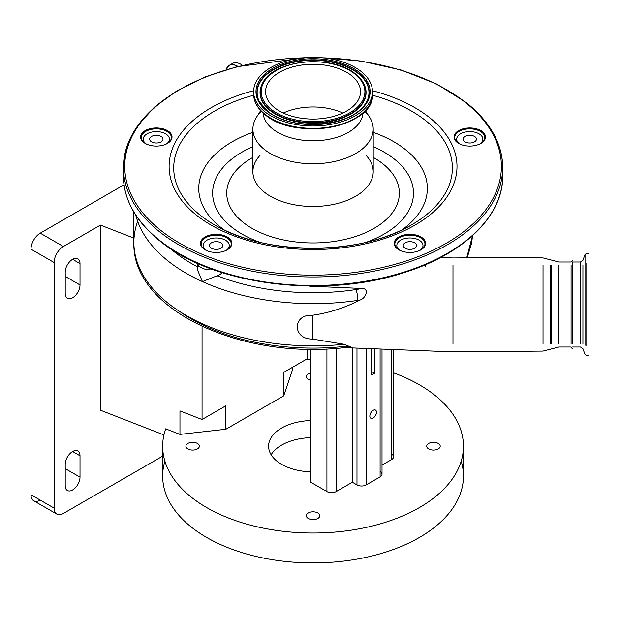 <?xml version="1.0" encoding="UTF-8"?>
<svg xmlns="http://www.w3.org/2000/svg" width="620" height="620" viewBox="0 0 620 620"><rect width="100%" height="100%" fill="white"/><g stroke="black" fill="none" stroke-linecap="round" stroke-linejoin="round"><path stroke-width="0.93" d="M231.035 64.705A16.608 9.587 60 0 1 232.523 63.465A16.608 9.587 60 0 1 240.831 64.286A16.608 9.587 60 0 1 242.443 65.348M137.648 221.317A179.172 103.439 0 0 0 133.881 242.404A179.172 103.439 0 0 0 344.162 344.278L312.325 339.039C292.361 339.504 292.252 313.937 312.325 315.278C328.174 313.053 343.356 308.318 357.864 301.088L360.026 300.018A39.23 22.653 180 0 1 357.864 300.382A179.172 103.439 180 0 1 313.053 303.668A179.172 103.439 180 0 1 202.446 281.604L197.439 269.793L197.982 267.096A13.074 7.549 180 0 1 198.904 265.786M312.325 338.675L312.325 315.278M452.988 343.852L452.988 265.166M308.745 286.037A20.259 11.695 0 0 0 312.325 286.3L312.325 286.068M312.325 286.3L361.359 288.455C370.109 288.06 365.722 298.46 360.026 300.018M344.162 344.278L350.378 346.851L339.737 346.89A172.004 99.308 180 0 1 313.053 348.099A172.004 99.308 180 0 1 179.374 311.279M222.355 272.692L221.1 273.691A13.074 7.549 180 0 1 217.124 275.768L202.446 281.604A179.172 103.439 180 0 1 135.749 215.117M213.404 269.677A13.074 7.549 180 0 1 210.521 269.863A13.074 7.549 180 0 1 197.563 263.345M571.082 343.875L571.082 265.143M572.655 343.875L572.655 265.143M572.655 269.801L572.655 262.004L580.467 262.004L580.467 343.875M589 263.128L589 345.882M342.806 113.026A47.477 27.412 0 0 0 283.294 113.026M351.463 75.562A47.477 27.412 0 0 0 298.383 65.604A47.477 27.412 0 0 0 265.577 91.675A47.477 27.412 0 0 0 274.644 107.779A47.477 27.412 0 0 0 327.724 117.738A47.477 27.412 0 0 0 360.522 91.675A47.477 27.412 0 0 0 351.463 75.562M264.965 111.84A59.443 34.317 0 0 0 331.421 124.31A59.443 34.317 0 0 0 372.488 91.675A59.443 34.317 0 0 0 361.142 71.502A59.443 34.317 0 0 0 294.686 59.032A59.443 34.317 0 0 0 253.611 91.675A59.443 34.317 0 0 0 264.965 111.84M263.128 112.972A49.956 28.846 0 0 0 272.637 128.913A49.956 28.846 0 0 0 327.654 139.547A49.956 28.846 0 0 0 362.979 112.972M261.361 111.275A60.156 34.736 0 0 0 256.579 117.072A60.156 34.736 0 0 0 252.89 129.045A60.156 34.736 0 0 0 264.383 149.459A60.156 34.736 0 0 0 331.646 162.076A60.156 34.736 0 0 0 373.209 129.045A60.156 34.736 0 0 0 369.528 117.072A60.156 34.736 0 0 0 364.738 111.275M203.499 248.713A15.694 9.06 0 0 0 205.096 249.798A15.694 9.06 0 0 0 227.292 249.798A15.694 9.06 0 0 0 228.888 238.065A15.694 9.06 0 0 0 206.972 236.057A15.694 9.06 0 0 0 203.499 248.713M143.638 142.344A15.694 9.06 0 0 0 145.235 143.429A15.694 9.06 0 0 0 167.431 143.429A15.694 9.06 0 0 0 169.028 131.696A15.694 9.06 0 0 0 147.111 129.689A15.694 9.06 0 0 0 143.638 142.344M397.211 248.713A15.694 9.06 0 0 0 398.815 249.798A15.694 9.06 0 0 0 421.003 249.798A15.694 9.06 0 0 0 422.607 238.065A15.694 9.06 0 0 0 400.683 236.057A15.694 9.06 0 0 0 397.211 248.713M457.072 142.344A15.694 9.06 0 0 0 458.676 143.429A15.694 9.06 0 0 0 480.872 143.429A15.694 9.06 0 0 0 482.469 131.696A15.694 9.06 0 0 0 460.544 129.689A15.694 9.06 0 0 0 457.072 142.344M226.827 250.062A15.043 8.68 0 0 0 231.237 243.924A15.043 8.68 0 0 0 228.362 238.816A15.043 8.68 0 0 0 211.544 235.662A15.043 8.68 0 0 0 201.151 243.924A15.043 8.68 0 0 0 204.026 249.023A15.043 8.68 0 0 0 205.561 250.062M166.966 143.693A15.043 8.68 0 0 0 171.376 137.555A15.043 8.68 0 0 0 168.5 132.455A15.043 8.68 0 0 0 151.683 129.293A15.043 8.68 0 0 0 141.29 137.555A15.043 8.68 0 0 0 144.166 142.662A15.043 8.68 0 0 0 145.7 143.693M480.407 143.693A15.043 8.68 0 0 0 484.809 137.555A15.043 8.68 0 0 0 481.942 132.455A15.043 8.68 0 0 0 465.124 129.293A15.043 8.68 0 0 0 454.731 137.555A15.043 8.68 0 0 0 457.607 142.662A15.043 8.68 0 0 0 459.133 143.693M420.546 250.062A15.043 8.68 0 0 0 424.948 243.924A15.043 8.68 0 0 0 422.081 238.816A15.043 8.68 0 0 0 405.263 235.662A15.043 8.68 0 0 0 394.87 243.924A15.043 8.68 0 0 0 397.746 249.023A15.043 8.68 0 0 0 399.272 250.062M226.285 250.325A13.074 7.549 0 0 0 229.276 245.52A13.074 7.549 0 0 0 216.194 237.972A13.074 7.549 0 0 0 203.12 245.52A13.074 7.549 0 0 0 206.103 250.325M216.194 249.372A6.673 3.852 0 0 0 222.867 245.52A6.673 3.852 0 0 0 216.194 241.676A6.673 3.852 0 0 0 209.521 245.52A6.673 3.852 0 0 0 216.194 249.372M479.857 143.964A13.074 7.549 0 0 0 482.848 139.159A13.074 7.549 0 0 0 469.774 131.603A13.074 7.549 0 0 0 456.692 139.159A13.074 7.549 0 0 0 459.683 143.964M469.774 143.011A6.673 3.852 0 0 0 476.439 139.159A6.673 3.852 0 0 0 469.774 135.307A6.673 3.852 0 0 0 463.101 139.159A6.673 3.852 0 0 0 469.774 143.011M166.424 143.964A13.074 7.549 0 0 0 169.415 139.159A13.074 7.549 0 0 0 156.333 131.603A13.074 7.549 0 0 0 143.259 139.159A13.074 7.549 0 0 0 146.243 143.964M156.333 143.011A6.673 3.852 0 0 0 163.006 139.159A6.673 3.852 0 0 0 156.333 135.307A6.673 3.852 0 0 0 149.66 139.159A6.673 3.852 0 0 0 156.333 143.011M419.996 250.325A13.074 7.549 0 0 0 422.987 245.52A13.074 7.549 0 0 0 409.913 237.972A13.074 7.549 0 0 0 396.831 245.52A13.074 7.549 0 0 0 399.822 250.325M409.913 249.372A6.673 3.852 0 0 0 416.578 245.52A6.673 3.852 0 0 0 409.913 241.676A6.673 3.852 0 0 0 403.24 245.52A6.673 3.852 0 0 0 409.913 249.372M466.86 257.261L472.51 235.647L471.634 243.172L467.356 257.261M424.886 264.934L425.8 266.701M374.627 348.797L374.627 373.263L371.69 371.566M374.627 373.263L371.69 374.961L371.69 348.68M124.023 184.791L40.246 233.159L63.364 246.504A13.074 7.549 120 0 0 54.118 262.524L54.118 508.129A13.074 7.549 120 0 0 56.831 514.112A13.074 7.549 120 0 0 63.364 513.461L162.657 456.142M163.92 434.93L100.44 410.207L100.44 225.106L63.364 246.504M100.44 225.106L133.881 238.126M80.011 263.593A10.463 6.037 120 0 0 77.849 258.803A10.463 6.037 120 0 0 72.618 259.323A10.463 6.037 120 0 0 65.216 272.133L65.216 293.493A10.463 6.037 120 0 0 67.386 298.282A10.463 6.037 120 0 0 75.446 295.476A10.463 6.037 120 0 0 80.011 284.952L80.011 263.593L72.618 259.323M80.011 455.801A10.463 6.037 120 0 0 77.849 451.011A10.463 6.037 120 0 0 72.618 451.531A10.463 6.037 120 0 0 65.216 464.341L65.216 485.7A10.463 6.037 120 0 0 67.386 490.49A10.463 6.037 120 0 0 75.446 487.684A10.463 6.037 120 0 0 80.011 477.16L80.011 455.801L72.618 451.531M54.118 262.524L31 249.178L31 494.775L54.118 508.129L40.246 500.115A13.074 7.549 -60 0 1 33.705 500.766A13.074 7.549 -60 0 1 31 494.775M31 249.178A13.074 7.549 -60 0 1 40.246 233.159M393.568 372.853A150.397 86.831 0 0 1 419.399 384.795A150.397 86.831 0 0 1 463.45 446.191A150.397 86.831 0 0 1 370.605 526.411A150.397 86.831 0 0 1 206.708 507.594A150.397 86.831 0 0 1 162.657 446.191A150.397 86.831 0 0 1 165.687 428.839L179.963 434.403L179.963 410.905L202.058 419.507L202.058 326.453M179.963 434.403L225.881 429.249L283.704 395.862L292.632 369.357L292.632 367.218M283.704 395.862L283.704 372.372L307.528 358.616L307.528 349.114M310.279 349.153L310.279 481.965L326.926 491.575A6.541 3.774 180 0 0 336.172 491.575L352.354 482.228L352.354 347.921M380.099 471.549A6.541 3.774 180 0 1 382.013 474.222A6.541 3.774 180 0 1 380.099 476.889L366.226 484.902A6.541 3.774 180 0 1 356.981 484.902L352.354 482.228M373.163 410.324A4.689 2.705 120 0 0 370.094 414.462A4.689 2.705 120 0 0 370.814 418.221A4.689 2.705 120 0 0 373.163 417.989A4.689 2.705 120 0 0 376.224 413.85A4.689 2.705 120 0 0 375.511 410.091A4.689 2.705 120 0 0 373.163 410.324M391.654 454.196A6.541 3.774 180 0 1 393.568 456.87A6.541 3.774 180 0 1 391.654 459.536L382.013 465.108M310.279 359.375A150.397 86.831 0 0 0 306.079 359.453M310.279 471.812A44.462 25.676 180 0 1 281.612 464.341A44.462 25.676 180 0 1 268.584 446.191A44.462 25.676 180 0 1 310.279 420.569M428.699 448.942A6.742 3.89 0 0 0 436.046 449.787A6.742 3.89 0 0 0 440.208 446.191A6.742 3.89 0 0 0 438.239 443.439A6.742 3.89 0 0 0 430.892 442.595A6.742 3.89 0 0 0 426.731 446.191A6.742 3.89 0 0 0 428.699 448.942M308.287 518.467A6.742 3.89 0 0 0 315.634 519.312A6.742 3.89 0 0 0 319.796 515.716A6.742 3.89 0 0 0 317.82 512.957A6.742 3.89 0 0 0 310.473 512.12A6.742 3.89 0 0 0 306.311 515.716A6.742 3.89 0 0 0 308.287 518.467M187.868 448.942A6.742 3.89 0 0 0 195.215 449.787A6.742 3.89 0 0 0 199.376 446.191A6.742 3.89 0 0 0 197.4 443.439A6.742 3.89 0 0 0 190.053 442.595A6.742 3.89 0 0 0 185.892 446.191A6.742 3.89 0 0 0 187.868 448.942M310.279 373.124A6.742 3.89 0 0 0 306.311 376.666A6.742 3.89 0 0 0 308.287 379.425A6.742 3.89 0 0 0 310.279 380.215M164.897 461.14A150.397 86.831 0 0 0 162.657 476.09A150.397 86.831 0 0 0 206.708 537.486A150.397 86.831 0 0 0 370.605 556.311A150.397 86.831 0 0 0 463.45 476.09A150.397 86.831 0 0 0 461.203 461.14M310.279 437.658A44.462 25.676 0 0 0 271.118 454.731M202.058 419.507L225.881 405.751L225.881 429.249M226.161 69.657L229.214 65.371A16.608 9.587 60 0 0 226.184 69.649A16.523 9.54 60 0 1 237.429 66.317A16.523 9.54 60 0 1 237.724 66.487M232.523 63.465L229.214 65.371A16.608 9.587 60 0 1 237.514 66.193A16.608 9.587 60 0 1 237.925 66.441M217.124 275.768A171.322 98.913 0 0 0 313.053 292.733A171.322 98.913 0 0 0 355.903 289.587A7.843 1.604 81.5 0 1 357.864 300.382L357.864 301.088M543.027 343.875L543.027 265.143M550.165 343.875L550.165 265.143M551.637 343.875L551.637 265.143M558.922 343.875L558.922 265.143M582.924 265.143L582.924 343.875M580.467 265.143L580.467 262.004L582.924 260.284L585.024 254.518L585.024 345.325M586.009 263.128L586.009 345.882M585.024 263.694L585.024 254.518L586.009 253.828L589 253.828M271.103 109.267A51.855 29.938 0 0 0 343.534 115.894A51.855 29.938 0 0 0 355.004 74.075A51.855 29.938 0 0 0 282.573 67.448A51.855 29.938 0 0 0 271.103 109.267M270.32 110.127A52.824 30.496 0 0 0 336.637 119.49A52.824 30.496 0 0 0 363.56 83.266A52.824 30.496 0 0 0 355.787 74.276A52.824 30.496 0 0 0 304.35 62.116A52.824 30.496 0 0 0 262.547 83.266A52.824 30.496 0 0 0 270.32 110.127M270.157 110.585A53.018 30.613 0 0 0 336.722 119.978A53.018 30.613 0 0 0 363.746 83.623A53.018 30.613 0 0 0 363.653 83.444L355.655 74.113C332.607 53.894 273.141 59.505 262.547 83.266L262.361 83.623A53.018 30.613 0 0 0 270.157 110.585M366.614 101.866A55.924 32.286 0 0 0 358.29 73.61A55.924 32.286 0 0 0 288.23 63.659A55.924 32.286 0 0 0 259.493 101.866M267.654 111.243A56.118 32.403 0 0 0 322.299 124.155A56.118 32.403 0 0 0 366.707 101.688A56.118 32.403 0 0 0 358.453 73.152A56.118 32.403 0 0 0 287.998 63.209A56.118 32.403 0 0 0 259.392 101.688A56.118 32.403 0 0 0 267.336 110.988M359.236 72.3A57.087 32.961 0 0 0 279.496 65.007A57.087 32.961 0 0 0 266.871 111.042A57.087 32.961 0 0 0 346.603 118.335A57.087 32.961 0 0 0 359.236 72.3M253.65 92.868A59.443 34.317 0 0 0 253.611 94.062A59.443 34.317 0 0 0 264.965 114.235A59.443 34.317 0 0 0 331.421 126.705A59.443 34.317 0 0 0 372.488 94.062A59.443 34.317 0 0 0 372.457 92.868M265.523 114.801A58.753 33.922 0 0 0 364.389 111.36M261.71 111.36A58.753 33.922 0 0 0 264.972 114.359M260.191 155.178A60.156 34.736 0 0 0 252.89 171.763A60.156 34.736 0 0 0 264.383 192.177A60.156 34.736 0 0 0 331.646 204.794A60.156 34.736 0 0 0 373.209 171.763A60.156 34.736 0 0 0 365.916 155.178M252.89 157.379A86.312 49.832 0 0 0 243.218 222.41A86.312 49.832 0 0 0 363.785 233.43A86.312 49.832 0 0 0 382.881 163.827A86.312 49.832 0 0 0 373.209 157.379M252.89 146.692A100.425 57.978 0 0 0 231.81 227.191A100.425 57.978 0 0 0 259.695 242.234M366.412 242.234A100.425 57.978 0 0 0 394.297 159.038A100.425 57.978 0 0 0 373.209 146.692M401.876 229.95A114.297 65.984 0 0 0 405.519 149.637A114.297 65.984 0 0 0 373.209 132.316M252.89 132.316A114.297 65.984 0 0 0 220.588 227.215A114.297 65.984 0 0 0 224.231 229.95M253.642 95.224A139.329 80.437 0 0 0 200.33 215.264A139.329 80.437 0 0 0 214.528 224.866A139.329 80.437 0 0 0 411.571 224.866A139.329 80.437 0 0 0 425.769 120.706A139.329 80.437 0 0 0 372.457 95.224M253.634 90.722A143.949 83.111 0 0 0 196.594 215.272A143.949 83.111 0 0 0 397.668 233.655A143.949 83.111 0 0 0 429.513 117.567A143.949 83.111 0 0 0 372.473 90.722M303.033 57.846A188.325 108.725 0 0 0 143.042 119.652A188.325 108.725 0 0 0 160.696 230.33A188.325 108.725 0 0 0 423.747 254.386A188.325 108.725 0 0 0 465.411 102.509A188.325 108.725 0 0 0 323.074 57.846M179.42 89.807A189.635 109.484 0 0 0 123.419 167.485A189.635 109.484 0 0 0 159.635 231.841A189.635 109.484 0 0 0 371.651 271.614A189.635 109.484 0 0 0 502.688 167.485A189.635 109.484 0 0 0 466.465 103.137A189.635 109.484 0 0 0 446.679 89.807M123.566 171.763A189.635 109.484 0 0 0 123.419 176.034A189.635 109.484 0 0 0 159.635 240.382A189.635 109.484 0 0 0 371.651 280.155A189.635 109.484 0 0 0 502.688 176.034A189.635 109.484 0 0 0 502.541 171.763M179.42 253.712A188.325 108.725 0 0 0 446.679 253.712M170.361 248.558A171.322 98.913 0 0 0 197.439 266.809M221.1 273.691L221.1 272.288M441.378 257.091L441.378 257.594M355.903 289.587A31.387 18.119 0 0 0 361.359 288.455M326.926 348.851L326.926 491.575M336.172 348.285L336.172 491.575M356.981 348.107L356.981 484.902M366.226 348.471L366.226 484.902M380.099 349.013L380.099 476.889M391.654 349.471L391.654 459.536M65.216 468.619L80.011 477.16M65.216 276.404L80.011 284.952M133.881 212.125L133.881 242.404C131.479 310.938 245.163 361.832 350.378 346.851M343.891 347.595L452.988 351.881L543.027 351.091L558.922 347.014L571.082 347.014C571.841 348.386 572.369 348.812 572.655 348.293M197.439 269.793L197.439 263.291M572.655 260.726L571.082 262.004L558.922 262.004L543.027 257.92L452.988 257.137L440.355 257.633M572.655 347.014L580.467 347.014L582.924 348.735L585.024 354.501L586.009 355.183L589 355.183M366.707 101.688C356.182 126.302 291.71 132.657 267.522 111.081L259.392 101.688M253.611 91.675L253.611 94.062C253.743 101.742 257.594 108.616 265.159 114.7C295.252 141.515 375.286 126.813 372.488 94.062L372.488 91.675M365.397 110.585L369.528 117.072M373.209 171.763L373.209 129.045M260.71 110.585L256.579 117.072M252.89 171.763L252.89 129.045M214.528 224.866C265.182 255.882 360.918 255.89 411.571 224.866M307.667 57.497L236.879 66.704L205.073 76.996L177.243 90.636L154.419 107.136L137.439 125.907L126.968 146.274L123.419 167.485L123.419 176.034C123.783 200.012 135.935 221.658 159.883 240.963C213.017 285.091 324.663 299.321 404.868 272.335C464.179 253.743 503.277 215.59 502.688 176.034L502.688 167.485C502.324 143.507 490.172 121.861 466.225 102.556L436.984 84.157L401.341 70.083L361.135 61.039L318.44 57.497M229.276 245.52L229.276 248.209M203.12 245.52L203.12 248.209M456.692 139.159L456.692 141.841M482.848 139.159L482.848 141.841M169.415 141.841L169.415 139.159M143.259 141.841L143.259 139.159M422.987 245.52L422.987 248.209M396.831 245.52L396.831 248.209M382.013 349.091L382.013 474.222M393.568 349.541L393.568 456.87M463.45 446.191L463.45 476.09M162.657 446.191L162.657 476.09M56.831 514.112L33.705 500.766"/></g></svg>
